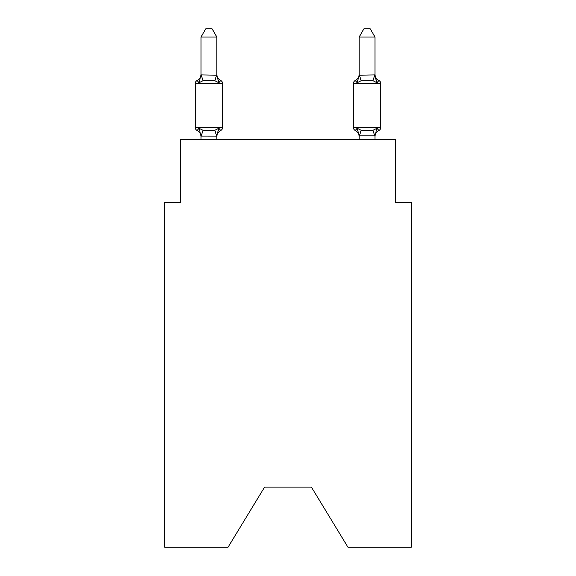 <?xml version="1.0" encoding="UTF-8"?>
<svg xmlns="http://www.w3.org/2000/svg" width="576" height="576" viewBox="0 0 576 576"><rect width="100%" height="100%" fill="white"/><g stroke="black" fill="none" stroke-linecap="round" stroke-linejoin="round"><path stroke-width="0.86" d="M311.407 487.102L347.94 547.2L411.35 547.2L411.35 202.442L395.539 202.442L395.539 139.183L180.461 139.183L180.461 202.442L164.65 202.442L164.65 547.2L228.06 547.2L264.593 487.102L311.407 487.102L264.593 487.102M216.835 37.022L201.017 37.022L205.769 28.8L212.083 28.8L216.835 37.022L216.835 75.19L218.808 82.742L220.752 80.518A3.161 3.161 0 0 1 222.53 83.362A3.161 3.161 0 0 0 220.752 80.518L218.808 82.742L220.752 80.518A3.161 3.161 0 0 1 222.53 83.362A3.161 3.161 0 0 0 220.752 80.518L218.808 82.742L220.752 80.518A3.161 3.161 0 0 1 222.53 83.362A3.161 3.161 0 0 0 220.752 80.518L218.808 82.742L220.752 80.518A3.161 3.161 0 0 1 222.53 83.362A3.161 3.161 0 0 0 220.752 80.518L218.808 82.742L220.752 80.518A3.161 3.161 0 0 1 222.53 83.362A3.161 3.161 0 0 0 220.752 80.518L218.808 82.742L220.752 80.518A3.161 3.161 0 0 1 222.53 83.362A3.161 3.161 0 0 0 220.752 80.518L218.808 82.742L220.752 80.518A3.161 3.161 0 0 1 222.53 83.362A3.161 3.161 0 0 0 220.752 80.518L218.808 82.742L220.752 80.518A3.161 3.161 0 0 1 222.53 83.362A3.161 3.161 0 0 0 220.752 80.518L218.808 82.742L220.752 80.518A3.161 3.161 0 0 1 222.53 83.362A3.161 3.161 0 0 0 220.752 80.518L218.808 82.742L220.752 80.518A3.161 3.161 0 0 1 222.53 83.362A3.161 3.161 0 0 0 220.752 80.518L218.808 82.742L220.752 80.518A3.161 3.161 0 0 1 222.53 83.362A3.161 3.161 0 0 0 220.752 80.518L218.808 82.742L220.752 80.518A3.161 3.161 0 0 1 222.53 83.362A3.161 3.161 0 0 0 220.752 80.518L218.808 82.742L220.752 80.518A3.161 3.161 0 0 1 222.53 83.362A3.161 3.161 0 0 0 220.752 80.518L218.808 82.742L220.752 80.518A3.161 3.161 0 0 1 222.53 83.362A3.161 3.161 0 0 0 220.752 80.518L218.808 82.742L220.752 80.518A3.161 3.161 0 0 1 222.53 83.362A3.161 3.161 0 0 0 220.752 80.518L218.808 82.742L220.752 80.518A3.161 3.161 0 0 1 222.53 83.362A3.161 3.161 0 0 0 220.752 80.518L218.808 82.742L220.752 80.518A3.161 3.161 0 0 1 222.53 83.362A3.161 3.161 0 0 0 220.752 80.518L218.808 82.742L220.752 80.518A3.161 3.161 0 0 1 222.53 83.362A3.161 3.161 0 0 0 220.752 80.518L218.808 82.742L220.752 80.518A3.161 3.161 0 0 1 222.53 83.362A3.161 3.161 0 0 0 220.752 80.518L218.808 82.742L220.752 80.518A3.161 3.161 0 0 1 222.53 83.362A3.161 3.161 0 0 0 220.752 80.518L218.808 82.742L220.752 80.518A3.161 3.161 0 0 1 222.53 83.362A3.161 3.161 0 0 0 220.752 80.518L218.808 82.742L220.752 80.518A3.161 3.161 0 0 1 222.53 83.362A3.161 3.161 0 0 0 220.752 80.518L218.808 82.742L220.752 80.518A3.161 3.161 0 0 1 222.53 83.362A3.161 3.161 0 0 0 220.752 80.518L218.808 82.742L220.752 80.518A3.161 3.161 0 0 1 222.53 83.362A3.161 3.161 0 0 0 220.752 80.518A3.161 3.161 0 0 1 222.53 83.362L222.53 127.642A3.161 3.161 0 0 1 220.752 130.486L218.808 128.261L220.752 130.486L218.808 128.261L220.752 130.486L218.808 128.261L220.752 130.486L218.808 128.261L220.752 130.486L218.808 128.261L220.752 130.486L218.808 128.261L220.752 130.486L218.808 128.261L220.752 130.486L218.808 128.261L220.752 130.486L218.808 128.261L220.752 130.486L218.808 128.261L220.752 130.486L218.808 128.261L220.752 130.486L218.808 128.261L220.752 130.486L218.808 128.261L220.752 130.486L218.808 128.261L220.752 130.486L218.808 128.261L220.752 130.486L218.808 128.261L216.706 136.13L201.017 136.094L199.044 128.261L197.107 130.486A3.161 3.161 0 0 1 195.329 127.642A3.161 3.161 0 0 0 197.107 130.486A3.161 3.161 0 0 1 195.329 127.642A3.161 3.161 0 0 0 197.107 130.486A3.161 3.161 0 0 1 195.329 127.642A3.161 3.161 0 0 0 197.107 130.486A3.161 3.161 0 0 1 195.329 127.642A3.161 3.161 0 0 0 197.107 130.486A3.161 3.161 0 0 1 195.329 127.642A3.161 3.161 0 0 0 197.107 130.486A3.161 3.161 0 0 1 195.329 127.642A3.161 3.161 0 0 0 197.107 130.486A3.161 3.161 0 0 1 195.329 127.642A3.161 3.161 0 0 0 197.107 130.486A3.161 3.161 0 0 1 195.329 127.642A3.161 3.161 0 0 0 197.107 130.486A3.161 3.161 0 0 1 195.329 127.642A3.161 3.161 0 0 0 197.107 130.486A3.161 3.161 0 0 1 195.329 127.642A3.161 3.161 0 0 0 197.107 130.486L199.044 128.261L197.107 130.486A3.161 3.161 0 0 1 195.329 127.642A3.161 3.161 0 0 0 197.107 130.486A3.161 3.161 0 0 1 195.329 127.642A3.161 3.161 0 0 0 197.107 130.486A3.161 3.161 0 0 1 195.329 127.642A3.161 3.161 0 0 0 197.107 130.486A3.161 3.161 0 0 1 195.329 127.642A3.161 3.161 0 0 0 197.107 130.486A3.161 3.161 0 0 1 195.329 127.642A3.161 3.161 0 0 0 197.107 130.486A3.161 3.161 0 0 1 195.329 127.642A3.161 3.161 0 0 0 197.107 130.486A3.161 3.161 0 0 1 195.329 127.642A3.161 3.161 0 0 0 197.107 130.486A3.161 3.161 0 0 1 195.329 127.642A3.161 3.161 0 0 0 197.107 130.486A3.161 3.161 0 0 1 195.329 127.642A3.161 3.161 0 0 0 197.107 130.486A3.161 3.161 0 0 1 195.329 127.642A3.161 3.161 0 0 0 197.107 130.486A3.161 3.161 0 0 1 195.329 127.642A3.161 3.161 0 0 0 197.107 130.486A3.161 3.161 0 0 1 195.329 127.642A3.161 3.161 0 0 0 197.107 130.486A3.161 3.161 0 0 1 195.329 127.642A3.161 3.161 0 0 0 197.107 130.486A3.161 3.161 0 0 1 195.329 127.642A3.161 3.161 0 0 0 197.107 130.486A3.161 3.161 0 0 1 195.329 127.642A3.161 3.161 0 0 0 197.107 130.486A3.161 3.161 0 0 1 195.329 127.642A3.161 3.161 0 0 0 197.107 130.486A3.161 3.161 0 0 1 195.329 127.642A3.161 3.161 0 0 0 197.107 130.486A3.161 3.161 0 0 1 195.329 127.642A3.161 3.161 0 0 0 197.107 130.486A3.161 3.161 0 0 1 195.329 127.642A3.161 3.161 0 0 0 197.107 130.486A3.161 3.161 0 0 1 195.329 127.642A3.161 3.161 0 0 0 197.107 130.486A3.161 3.161 0 0 1 195.329 127.642A3.161 3.161 0 0 0 197.107 130.486A3.161 3.161 0 0 1 195.329 127.642A3.161 3.161 0 0 0 197.107 130.486L199.044 128.261L197.107 130.486L199.044 128.261L197.107 130.486L199.044 128.261L197.107 130.486L199.044 128.261L197.107 130.486L199.044 128.261L197.107 130.486L199.044 128.261L197.107 130.486L199.044 128.261L197.107 130.486L199.044 128.261L197.107 130.486L199.044 128.261L197.107 130.486L199.044 128.261L197.107 130.486L199.044 128.261L197.107 130.486L199.044 128.261L197.107 130.486L199.044 128.261L197.107 130.486L199.044 128.261L197.107 130.486L199.044 128.261L197.107 130.486L199.044 128.261L202.997 130.291L208.93 130.608L214.862 130.291L218.808 128.261L220.752 130.486A3.161 3.161 0 0 0 222.53 127.642A3.161 3.161 0 0 1 220.752 130.486L219.845 130.054L220.752 130.486A3.161 3.161 0 0 0 222.53 127.642A3.161 3.161 0 0 1 220.752 130.486A3.161 3.161 0 0 0 222.53 127.642A3.161 3.161 0 0 1 220.752 130.486L219.845 130.054L220.752 130.486A3.161 3.161 0 0 0 222.53 127.642A3.161 3.161 0 0 1 220.752 130.486A3.161 3.161 0 0 0 222.53 127.642A3.161 3.161 0 0 1 220.752 130.486L219.845 130.054L220.752 130.486A3.161 3.161 0 0 0 222.53 127.642A3.161 3.161 0 0 1 220.752 130.486A3.161 3.161 0 0 0 222.53 127.642A3.161 3.161 0 0 1 220.752 130.486L219.845 130.054L220.752 130.486A3.161 3.161 0 0 0 222.53 127.642A3.161 3.161 0 0 1 220.752 130.486A3.161 3.161 0 0 0 222.53 127.642A3.161 3.161 0 0 1 220.752 130.486L219.845 130.054L220.752 130.486A3.161 3.161 0 0 0 222.53 127.642A3.161 3.161 0 0 1 220.752 130.486A3.161 3.161 0 0 0 222.53 127.642A3.161 3.161 0 0 1 220.752 130.486L219.845 130.054L220.752 130.486A3.161 3.161 0 0 0 222.53 127.642A3.161 3.161 0 0 1 220.752 130.486A3.161 3.161 0 0 0 222.53 127.642A3.161 3.161 0 0 1 220.752 130.486L219.845 130.054L220.752 130.486A3.161 3.161 0 0 0 222.53 127.642A3.161 3.161 0 0 1 220.752 130.486A3.161 3.161 0 0 0 222.53 127.642A3.161 3.161 0 0 1 220.752 130.486L219.845 130.054L220.752 130.486A3.161 3.161 0 0 0 222.53 127.642A3.161 3.161 0 0 1 220.752 130.486A3.161 3.161 0 0 0 222.53 127.642A3.161 3.161 0 0 1 220.752 130.486L219.845 130.054L220.752 130.486A3.161 3.161 0 0 0 222.53 127.642A3.161 3.161 0 0 1 220.752 130.486A3.161 3.161 0 0 0 222.53 127.642A3.161 3.161 0 0 1 220.752 130.486L219.845 130.054L220.752 130.486A3.161 3.161 0 0 0 222.53 127.642A3.161 3.161 0 0 1 220.752 130.486A3.161 3.161 0 0 0 222.53 127.642A3.161 3.161 0 0 1 220.752 130.486L219.845 130.054L220.752 130.486A3.161 3.161 0 0 0 222.53 127.642A3.161 3.161 0 0 1 220.752 130.486A3.161 3.161 0 0 0 222.53 127.642A3.161 3.161 0 0 1 220.752 130.486L219.845 130.054L220.752 130.486A3.161 3.161 0 0 0 222.53 127.642A3.161 3.161 0 0 1 220.752 130.486A3.161 3.161 0 0 0 222.53 127.642A3.161 3.161 0 0 1 220.752 130.486L219.845 130.054L220.752 130.486A3.161 3.161 0 0 0 222.53 127.642A3.161 3.161 0 0 1 220.752 130.486A3.161 3.161 0 0 0 222.53 127.642A3.161 3.161 0 0 1 220.752 130.486L219.845 130.054L220.752 130.486A3.161 3.161 0 0 0 222.53 127.642A3.161 3.161 0 0 1 220.752 130.486A3.161 3.161 0 0 0 222.53 127.642A3.161 3.161 0 0 1 220.752 130.486L219.845 130.054L220.752 130.486A3.161 3.161 0 0 0 222.53 127.642A3.161 3.161 0 0 1 220.752 130.486A3.161 3.161 0 0 0 222.53 127.642A3.161 3.161 0 0 1 220.752 130.486L219.845 130.054M198.007 80.95L197.107 80.518A3.161 3.161 0 0 0 195.329 83.362A3.161 3.161 0 0 1 197.107 80.518L198.007 80.95L197.107 80.518A3.161 3.161 0 0 0 195.329 83.362A3.161 3.161 0 0 1 197.107 80.518L198.007 80.95L197.107 80.518A3.161 3.161 0 0 0 195.329 83.362A3.161 3.161 0 0 1 197.107 80.518L198.007 80.95L197.107 80.518A3.161 3.161 0 0 0 195.329 83.362A3.161 3.161 0 0 1 197.107 80.518L198.007 80.95L197.107 80.518A3.161 3.161 0 0 0 195.329 83.362A3.161 3.161 0 0 1 197.107 80.518L198.007 80.95L197.107 80.518A3.161 3.161 0 0 0 195.329 83.362A3.161 3.161 0 0 1 197.107 80.518L198.007 80.95L197.107 80.518A3.161 3.161 0 0 0 195.329 83.362A3.161 3.161 0 0 1 197.107 80.518L198.007 80.95L197.107 80.518A3.161 3.161 0 0 0 195.329 83.362A3.161 3.161 0 0 1 197.107 80.518L198.007 80.95L197.107 80.518A3.161 3.161 0 0 0 195.329 83.362A3.161 3.161 0 0 1 197.107 80.518L198.007 80.95L197.107 80.518A3.161 3.161 0 0 0 195.329 83.362A3.161 3.161 0 0 1 197.107 80.518L198.007 80.95L197.107 80.518A3.161 3.161 0 0 0 195.329 83.362A3.161 3.161 0 0 1 197.107 80.518L198.007 80.95L197.107 80.518A3.161 3.161 0 0 0 195.329 83.362A3.161 3.161 0 0 1 197.107 80.518L198.007 80.95L197.107 80.518A3.161 3.161 0 0 0 195.329 83.362A3.161 3.161 0 0 1 197.107 80.518L198.007 80.95L197.107 80.518A3.161 3.161 0 0 0 195.329 83.362A3.161 3.161 0 0 1 197.107 80.518L198.007 80.95L197.107 80.518L199.044 82.742L197.107 80.518A3.161 3.161 0 0 0 195.329 83.362L222.53 83.362A3.161 3.161 0 0 0 220.752 80.518A3.161 3.161 0 0 1 222.53 83.362A3.161 3.161 0 0 0 220.752 80.518L218.808 82.742L220.752 80.518A3.161 3.161 0 0 1 222.53 83.362A3.161 3.161 0 0 0 220.752 80.518A3.161 3.161 0 0 1 222.53 83.362A3.161 3.161 0 0 0 220.752 80.518L218.808 82.742L220.752 80.518A3.161 3.161 0 0 1 222.53 83.362A3.161 3.161 0 0 0 220.752 80.518A3.161 3.161 0 0 1 222.53 83.362A3.161 3.161 0 0 0 220.752 80.518L218.808 82.742L220.752 80.518A3.161 3.161 0 0 1 222.53 83.362A3.161 3.161 0 0 0 220.752 80.518A3.161 3.161 0 0 1 222.53 83.362A3.161 3.161 0 0 0 220.752 80.518L218.808 82.742L214.862 80.705L208.93 80.388L202.997 80.705L199.044 82.742L197.107 80.518A3.161 3.161 0 0 0 195.329 83.362A3.161 3.161 0 0 1 197.107 80.518L198.007 80.95L197.107 80.518A3.161 3.161 0 0 0 195.329 83.362L195.329 127.642L222.53 127.642A3.161 3.161 0 0 1 220.752 130.486A6.955 6.955 0 0 0 216.835 136.742M199.044 82.742L201.017 74.909L216.835 75.19M216.835 135.806L217.577 132.084L216.835 135.806M374.983 74.261A6.955 6.955 0 0 0 378.893 80.518A3.161 3.161 0 0 1 380.671 83.362A3.161 3.161 0 0 0 378.893 80.518A3.161 3.161 0 0 1 380.671 83.362A3.161 3.161 0 0 0 378.893 80.518L376.956 82.742L375.307 77.573L376.956 82.742L378.893 80.518A3.161 3.161 0 0 1 380.671 83.362A3.161 3.161 0 0 0 378.893 80.518A3.161 3.161 0 0 1 380.671 83.362A3.161 3.161 0 0 0 378.893 80.518L376.956 82.742L375.307 77.573L376.956 82.742L378.893 80.518A3.161 3.161 0 0 1 380.671 83.362A3.161 3.161 0 0 0 378.893 80.518A3.161 3.161 0 0 1 380.671 83.362A3.161 3.161 0 0 0 378.893 80.518L376.956 82.742L375.307 77.573L376.956 82.742L378.893 80.518A3.161 3.161 0 0 1 380.671 83.362A3.161 3.161 0 0 0 378.893 80.518A3.161 3.161 0 0 1 380.671 83.362A3.161 3.161 0 0 0 378.893 80.518L376.956 82.742L375.307 77.573L376.956 82.742L378.893 80.518A3.161 3.161 0 0 1 380.671 83.362A3.161 3.161 0 0 0 378.893 80.518A3.161 3.161 0 0 1 380.671 83.362A3.161 3.161 0 0 0 378.893 80.518L376.956 82.742L375.307 77.573L376.956 82.742L378.893 80.518A3.161 3.161 0 0 1 380.671 83.362A3.161 3.161 0 0 0 378.893 80.518A3.161 3.161 0 0 1 380.671 83.362A3.161 3.161 0 0 0 378.893 80.518L376.956 82.742L375.307 77.573L376.956 82.742L378.893 80.518A3.161 3.161 0 0 1 380.671 83.362A3.161 3.161 0 0 0 378.893 80.518A3.161 3.161 0 0 1 380.671 83.362A3.161 3.161 0 0 0 378.893 80.518L376.956 82.742L375.307 77.573L376.956 82.742L378.893 80.518A3.161 3.161 0 0 1 380.671 83.362A3.161 3.161 0 0 0 378.893 80.518A3.161 3.161 0 0 1 380.671 83.362A3.161 3.161 0 0 0 378.893 80.518L376.956 82.742L375.307 77.573L376.956 82.742L378.893 80.518A3.161 3.161 0 0 1 380.671 83.362A3.161 3.161 0 0 0 378.893 80.518A3.161 3.161 0 0 1 380.671 83.362A3.161 3.161 0 0 0 378.893 80.518L376.956 82.742L375.307 77.573L376.956 82.742L378.893 80.518A3.161 3.161 0 0 1 380.671 83.362A3.161 3.161 0 0 0 378.893 80.518A3.161 3.161 0 0 1 380.671 83.362A3.161 3.161 0 0 0 378.893 80.518L376.956 82.742L375.307 77.573L376.956 82.742L378.893 80.518A3.161 3.161 0 0 1 380.671 83.362A3.161 3.161 0 0 0 378.893 80.518A3.161 3.161 0 0 1 380.671 83.362A3.161 3.161 0 0 0 378.893 80.518L376.956 82.742L375.307 77.573L376.956 82.742L378.893 80.518A3.161 3.161 0 0 1 380.671 83.362A3.161 3.161 0 0 0 378.893 80.518A3.161 3.161 0 0 1 380.671 83.362A3.161 3.161 0 0 0 378.893 80.518L376.956 82.742L375.307 77.573L376.956 82.742L378.893 80.518A3.161 3.161 0 0 1 380.671 83.362A3.161 3.161 0 0 0 378.893 80.518A3.161 3.161 0 0 1 380.671 83.362A3.161 3.161 0 0 0 378.893 80.518L376.956 82.742L375.307 77.573L376.956 82.742L378.893 80.518A3.161 3.161 0 0 1 380.671 83.362A3.161 3.161 0 0 0 378.893 80.518A3.161 3.161 0 0 1 380.671 83.362A3.161 3.161 0 0 0 378.893 80.518L376.956 82.742L375.307 77.573L376.956 82.742L378.893 80.518A3.161 3.161 0 0 1 380.671 83.362A3.161 3.161 0 0 0 378.893 80.518A3.161 3.161 0 0 1 380.671 83.362A3.161 3.161 0 0 0 378.893 80.518L376.956 82.742L375.307 77.573L376.956 82.742L378.893 80.518A3.161 3.161 0 0 1 380.671 83.362A3.161 3.161 0 0 0 378.893 80.518A3.161 3.161 0 0 1 380.671 83.362A3.161 3.161 0 0 0 378.893 80.518L376.956 82.742L375.307 77.573L376.956 82.742L378.893 80.518L376.956 82.742L373.003 80.705L361.138 80.705L357.192 82.742L357.926 80.237L357.192 82.742L357.926 80.237L357.192 82.742L357.926 80.237L357.192 82.742L357.926 80.237L357.192 82.742L357.926 80.237L357.192 82.742L357.926 80.237L357.192 82.742L357.926 80.237L357.192 82.742L357.926 80.237L357.192 82.742L357.926 80.237L357.192 82.742L357.926 80.237L357.192 82.742L357.926 80.237L357.192 82.742L357.926 80.237L357.192 82.742L357.926 80.237L357.192 82.742L357.926 80.237L357.192 82.742L357.926 80.237L357.192 82.742L357.926 80.237L357.192 82.742L355.248 80.518A3.161 3.161 0 0 0 353.47 83.362A3.161 3.161 0 0 1 355.248 80.518A3.161 3.161 0 0 0 353.47 83.362L353.47 127.642A3.161 3.161 0 0 0 355.248 130.486L357.192 128.261L355.248 130.486A3.161 3.161 0 0 1 353.47 127.642A3.161 3.161 0 0 0 355.248 130.486L357.192 128.261L355.248 130.486A3.161 3.161 0 0 1 353.47 127.642A3.161 3.161 0 0 0 355.248 130.486L357.192 128.261L355.248 130.486A3.161 3.161 0 0 1 353.47 127.642A3.161 3.161 0 0 0 355.248 130.486L357.192 128.261L355.248 130.486A3.161 3.161 0 0 1 353.47 127.642A3.161 3.161 0 0 0 355.248 130.486L357.192 128.261L355.248 130.486A3.161 3.161 0 0 1 353.47 127.642A3.161 3.161 0 0 0 355.248 130.486L357.192 128.261L355.248 130.486A3.161 3.161 0 0 1 353.47 127.642A3.161 3.161 0 0 0 355.248 130.486L357.192 128.261L355.248 130.486A3.161 3.161 0 0 1 353.47 127.642A3.161 3.161 0 0 0 355.248 130.486L357.192 128.261L355.248 130.486A3.161 3.161 0 0 1 353.47 127.642A3.161 3.161 0 0 0 355.248 130.486L357.192 128.261L355.248 130.486A3.161 3.161 0 0 1 353.47 127.642A3.161 3.161 0 0 0 355.248 130.486L357.192 128.261L355.248 130.486A3.161 3.161 0 0 1 353.47 127.642A3.161 3.161 0 0 0 355.248 130.486L357.192 128.261L355.248 130.486A3.161 3.161 0 0 1 353.47 127.642A3.161 3.161 0 0 0 355.248 130.486L357.192 128.261L355.248 130.486A3.161 3.161 0 0 1 353.47 127.642A3.161 3.161 0 0 0 355.248 130.486L357.192 128.261L355.248 130.486A3.161 3.161 0 0 1 353.47 127.642A3.161 3.161 0 0 0 355.248 130.486L357.192 128.261L355.248 130.486A3.161 3.161 0 0 1 353.47 127.642A3.161 3.161 0 0 0 355.248 130.486L357.192 128.261L355.248 130.486A3.161 3.161 0 0 1 353.47 127.642A3.161 3.161 0 0 0 355.248 130.486L357.192 128.261L355.248 130.486A3.161 3.161 0 0 1 353.47 127.642A3.161 3.161 0 0 0 355.248 130.486L357.192 128.261L355.248 130.486A3.161 3.161 0 0 1 353.47 127.642A3.161 3.161 0 0 0 355.248 130.486L357.192 128.261L355.248 130.486A3.161 3.161 0 0 1 353.47 127.642A3.161 3.161 0 0 0 355.248 130.486L357.192 128.261L355.248 130.486A3.161 3.161 0 0 1 353.47 127.642A3.161 3.161 0 0 0 355.248 130.486L357.192 128.261L355.248 130.486A3.161 3.161 0 0 1 353.47 127.642A3.161 3.161 0 0 0 355.248 130.486L357.192 128.261L355.248 130.486A3.161 3.161 0 0 1 353.47 127.642A3.161 3.161 0 0 0 355.248 130.486L357.192 128.261L355.248 130.486A3.161 3.161 0 0 1 353.47 127.642A3.161 3.161 0 0 0 355.248 130.486L357.192 128.261L355.248 130.486A3.161 3.161 0 0 1 353.47 127.642A3.161 3.161 0 0 0 355.248 130.486L357.192 128.261L355.248 130.486A3.161 3.161 0 0 1 353.47 127.642A3.161 3.161 0 0 0 355.248 130.486L357.192 128.261L355.248 130.486A3.161 3.161 0 0 1 353.47 127.642A3.161 3.161 0 0 0 355.248 130.486L357.192 128.261L355.248 130.486A3.161 3.161 0 0 1 353.47 127.642A3.161 3.161 0 0 0 355.248 130.486L357.192 128.261L355.248 130.486A3.161 3.161 0 0 1 353.47 127.642A3.161 3.161 0 0 0 355.248 130.486L357.192 128.261L355.248 130.486A3.161 3.161 0 0 1 353.47 127.642A3.161 3.161 0 0 0 355.248 130.486L357.192 128.261L355.248 130.486A3.161 3.161 0 0 1 353.47 127.642A3.161 3.161 0 0 0 355.248 130.486L357.192 128.261L355.248 130.486A3.161 3.161 0 0 1 353.47 127.642A3.161 3.161 0 0 0 355.248 130.486L357.192 128.261L355.248 130.486A3.161 3.161 0 0 1 353.47 127.642A3.161 3.161 0 0 0 355.248 130.486L357.192 128.261L361.138 130.291L373.003 130.291L376.956 128.261L378.893 130.486A3.161 3.161 0 0 0 380.671 127.642A3.161 3.161 0 0 1 378.893 130.486L377.993 130.054L378.893 130.486A3.161 3.161 0 0 0 380.671 127.642A3.161 3.161 0 0 1 378.893 130.486A3.161 3.161 0 0 0 380.671 127.642A3.161 3.161 0 0 1 378.893 130.486L377.993 130.054L378.893 130.486A3.161 3.161 0 0 0 380.671 127.642A3.161 3.161 0 0 1 378.893 130.486A3.161 3.161 0 0 0 380.671 127.642A3.161 3.161 0 0 1 378.893 130.486L377.993 130.054L378.893 130.486A3.161 3.161 0 0 0 380.671 127.642A3.161 3.161 0 0 1 378.893 130.486A3.161 3.161 0 0 0 380.671 127.642A3.161 3.161 0 0 1 378.893 130.486L377.993 130.054L378.893 130.486A3.161 3.161 0 0 0 380.671 127.642A3.161 3.161 0 0 1 378.893 130.486A3.161 3.161 0 0 0 380.671 127.642A3.161 3.161 0 0 1 378.893 130.486L377.993 130.054L378.893 130.486A3.161 3.161 0 0 0 380.671 127.642A3.161 3.161 0 0 1 378.893 130.486A3.161 3.161 0 0 0 380.671 127.642A3.161 3.161 0 0 1 378.893 130.486L377.993 130.054L378.893 130.486A3.161 3.161 0 0 0 380.671 127.642A3.161 3.161 0 0 1 378.893 130.486A3.161 3.161 0 0 0 380.671 127.642A3.161 3.161 0 0 1 378.893 130.486L377.993 130.054L378.893 130.486A3.161 3.161 0 0 0 380.671 127.642A3.161 3.161 0 0 1 378.893 130.486A3.161 3.161 0 0 0 380.671 127.642A3.161 3.161 0 0 1 378.893 130.486L377.993 130.054L378.893 130.486A3.161 3.161 0 0 0 380.671 127.642A3.161 3.161 0 0 1 378.893 130.486A3.161 3.161 0 0 0 380.671 127.642A3.161 3.161 0 0 1 378.893 130.486L377.993 130.054L378.893 130.486A3.161 3.161 0 0 0 380.671 127.642A3.161 3.161 0 0 1 378.893 130.486A3.161 3.161 0 0 0 380.671 127.642A3.161 3.161 0 0 1 378.893 130.486L377.993 130.054L378.893 130.486A3.161 3.161 0 0 0 380.671 127.642A3.161 3.161 0 0 1 378.893 130.486A3.161 3.161 0 0 0 380.671 127.642A3.161 3.161 0 0 1 378.893 130.486L377.993 130.054L378.893 130.486A3.161 3.161 0 0 0 380.671 127.642A3.161 3.161 0 0 1 378.893 130.486A3.161 3.161 0 0 0 380.671 127.642A3.161 3.161 0 0 1 378.893 130.486L377.993 130.054L378.893 130.486A3.161 3.161 0 0 0 380.671 127.642A3.161 3.161 0 0 1 378.893 130.486A3.161 3.161 0 0 0 380.671 127.642A3.161 3.161 0 0 1 378.893 130.486L377.993 130.054L378.893 130.486A3.161 3.161 0 0 0 380.671 127.642A3.161 3.161 0 0 1 378.893 130.486A3.161 3.161 0 0 0 380.671 127.642A3.161 3.161 0 0 1 378.893 130.486L377.993 130.054L378.893 130.486A3.161 3.161 0 0 0 380.671 127.642A3.161 3.161 0 0 1 378.893 130.486A3.161 3.161 0 0 0 380.671 127.642A3.161 3.161 0 0 1 378.893 130.486L377.993 130.054L378.893 130.486A3.161 3.161 0 0 0 380.671 127.642A3.161 3.161 0 0 1 378.893 130.486A3.161 3.161 0 0 0 380.671 127.642A3.161 3.161 0 0 1 378.893 130.486L377.993 130.054M359.165 75.19L374.983 74.909L374.983 37.022L359.165 37.022L359.165 75.19L357.192 82.742L355.248 80.518L356.155 80.95L355.248 80.518A3.161 3.161 0 0 0 353.47 83.362A3.161 3.161 0 0 1 355.248 80.518L356.155 80.95L355.248 80.518A3.161 3.161 0 0 0 353.47 83.362A3.161 3.161 0 0 1 355.248 80.518A3.161 3.161 0 0 0 353.47 83.362A3.161 3.161 0 0 1 355.248 80.518L356.155 80.95L355.248 80.518A3.161 3.161 0 0 0 353.47 83.362A3.161 3.161 0 0 1 355.248 80.518A3.161 3.161 0 0 0 353.47 83.362A3.161 3.161 0 0 1 355.248 80.518L356.155 80.95L355.248 80.518A3.161 3.161 0 0 0 353.47 83.362A3.161 3.161 0 0 1 355.248 80.518A3.161 3.161 0 0 0 353.47 83.362A3.161 3.161 0 0 1 355.248 80.518L356.155 80.95L355.248 80.518A3.161 3.161 0 0 0 353.47 83.362A3.161 3.161 0 0 1 355.248 80.518A3.161 3.161 0 0 0 353.47 83.362A3.161 3.161 0 0 1 355.248 80.518L356.155 80.95L355.248 80.518A3.161 3.161 0 0 0 353.47 83.362A3.161 3.161 0 0 1 355.248 80.518A3.161 3.161 0 0 0 353.47 83.362A3.161 3.161 0 0 1 355.248 80.518L356.155 80.95L355.248 80.518A3.161 3.161 0 0 0 353.47 83.362A3.161 3.161 0 0 1 355.248 80.518A3.161 3.161 0 0 0 353.47 83.362A3.161 3.161 0 0 1 355.248 80.518L356.155 80.95L355.248 80.518A3.161 3.161 0 0 0 353.47 83.362A3.161 3.161 0 0 1 355.248 80.518A3.161 3.161 0 0 0 353.47 83.362A3.161 3.161 0 0 1 355.248 80.518L356.155 80.95L355.248 80.518A3.161 3.161 0 0 0 353.47 83.362A3.161 3.161 0 0 1 355.248 80.518A3.161 3.161 0 0 0 353.47 83.362A3.161 3.161 0 0 1 355.248 80.518L356.155 80.95L355.248 80.518A3.161 3.161 0 0 0 353.47 83.362A3.161 3.161 0 0 1 355.248 80.518A3.161 3.161 0 0 0 353.47 83.362A3.161 3.161 0 0 1 355.248 80.518L356.155 80.95L355.248 80.518A3.161 3.161 0 0 0 353.47 83.362A3.161 3.161 0 0 1 355.248 80.518A3.161 3.161 0 0 0 353.47 83.362A3.161 3.161 0 0 1 355.248 80.518L356.155 80.95L355.248 80.518A3.161 3.161 0 0 0 353.47 83.362A3.161 3.161 0 0 1 355.248 80.518A3.161 3.161 0 0 0 353.47 83.362A3.161 3.161 0 0 1 355.248 80.518L356.155 80.95L355.248 80.518A3.161 3.161 0 0 0 353.47 83.362A3.161 3.161 0 0 1 355.248 80.518A3.161 3.161 0 0 0 353.47 83.362A3.161 3.161 0 0 1 355.248 80.518L356.155 80.95L355.248 80.518A3.161 3.161 0 0 0 353.47 83.362A3.161 3.161 0 0 1 355.248 80.518A3.161 3.161 0 0 0 353.47 83.362A3.161 3.161 0 0 1 355.248 80.518L356.155 80.95L355.248 80.518A3.161 3.161 0 0 0 353.47 83.362A3.161 3.161 0 0 1 355.248 80.518A3.161 3.161 0 0 0 353.47 83.362A3.161 3.161 0 0 1 355.248 80.518L356.155 80.95M374.983 139.183L374.983 135.806L359.165 135.806L359.165 136.742A6.955 6.955 0 0 0 355.248 130.486A6.955 6.955 0 0 1 359.165 136.742A6.955 6.955 0 0 0 355.248 130.486A6.955 6.955 0 0 1 359.165 136.742A6.955 6.955 0 0 0 355.248 130.486A6.955 6.955 0 0 1 359.165 136.742A6.955 6.955 0 0 0 355.248 130.486A6.955 6.955 0 0 1 359.165 136.742A6.955 6.955 0 0 0 355.248 130.486A6.955 6.955 0 0 1 359.165 136.742A6.955 6.955 0 0 0 355.248 130.486A6.955 6.955 0 0 1 359.165 136.742A6.955 6.955 0 0 0 355.248 130.486A6.955 6.955 0 0 1 359.165 136.742A6.955 6.955 0 0 0 355.248 130.486A6.955 6.955 0 0 1 359.165 136.742A6.955 6.955 0 0 0 355.248 130.486A6.955 6.955 0 0 1 359.165 136.742A6.955 6.955 0 0 0 355.248 130.486A6.955 6.955 0 0 1 359.165 136.742A6.955 6.955 0 0 0 355.248 130.486A6.955 6.955 0 0 1 359.165 136.742A6.955 6.955 0 0 0 355.248 130.486A6.955 6.955 0 0 1 359.165 136.742A6.955 6.955 0 0 0 355.248 130.486A6.955 6.955 0 0 1 359.165 136.742A6.955 6.955 0 0 0 355.248 130.486A6.955 6.955 0 0 1 359.165 136.742A6.955 6.955 0 0 0 355.248 130.486A6.955 6.955 0 0 1 359.165 136.742A6.955 6.955 0 0 0 355.248 130.486A3.161 3.161 0 0 1 353.47 127.642L380.671 127.642A3.161 3.161 0 0 1 378.893 130.486A3.161 3.161 0 0 0 380.671 127.642L380.671 83.362L353.47 83.362A3.161 3.161 0 0 1 355.248 80.518A3.161 3.161 0 0 0 353.47 83.362A3.161 3.161 0 0 1 355.248 80.518L357.192 82.742M374.983 136.742L374.983 136.742A6.955 6.955 0 0 1 378.893 130.486L376.956 128.261L378.893 130.486M201.017 75.19L201.017 37.022M201.017 139.183L201.017 136.742A6.955 6.955 0 0 0 197.107 130.486M359.165 139.183L359.165 135.806L357.192 128.261L355.248 130.486A6.955 6.955 0 0 1 359.165 136.742M216.835 139.183L216.835 136.094M201.017 74.261A6.955 6.955 0 0 1 197.107 80.518A3.161 3.161 0 0 0 195.329 83.362M218.808 82.742L220.752 80.518A6.955 6.955 0 0 1 216.835 74.261M218.808 128.261L220.752 130.486M374.983 135.806L376.956 128.261M376.956 82.742L374.983 75.19M359.165 74.261A6.955 6.955 0 0 1 355.248 80.518M359.165 37.022L363.917 28.8L370.231 28.8L374.983 37.022M202.997 130.291L201.146 136.13M214.862 130.291L216.706 136.13M201.146 74.866L202.997 80.705M216.706 74.866L214.862 80.705M374.854 136.13L373.003 130.291M359.294 136.13L361.138 130.291M373.003 80.705L374.854 74.866M361.138 80.705L359.294 74.866"/></g></svg>
